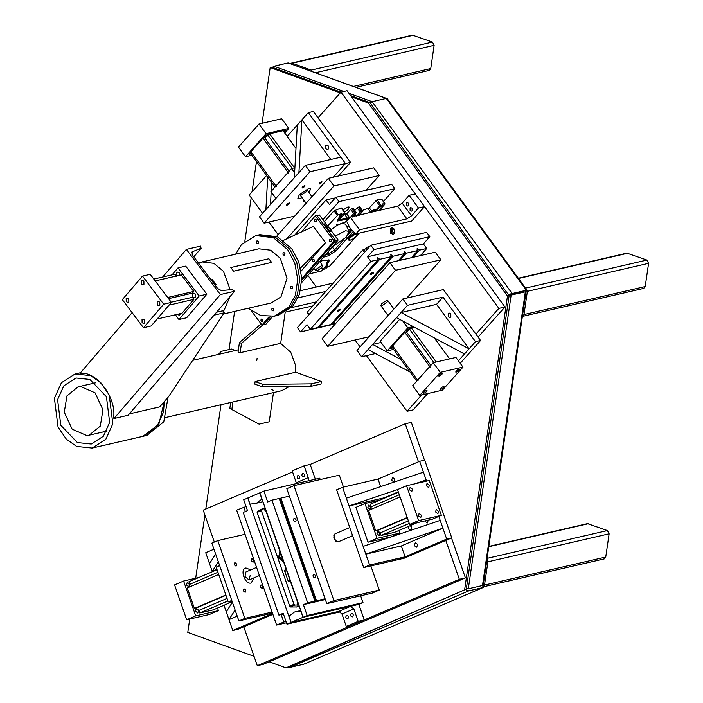 <?xml version="1.0" encoding="UTF-8"?>
<svg xmlns="http://www.w3.org/2000/svg" width="703" height="703" viewBox="0 0 703 703"><rect width="100%" height="100%" fill="white"/><g stroke="black" fill="none" stroke-linecap="round" stroke-linejoin="round"><path stroke-width="1.05" d="M289.574 667.481L303.766 664.203L289.574 667.481L288.371 667.147L289.574 667.481L468.778 590.871L483.181 587.532L303.766 664.203L482.97 587.594L482.68 584.545M189.74 619.027L187.789 632.392L254.047 656.321M269.196 661.787L285.989 667.85L287.615 667.472L466.291 589.114L509.095 295.699L370.015 102.62L350.648 95.626M285.989 667.85L466.291 589.114M464.665 589.483L507.469 296.077L509.095 295.699M507.469 296.077L368.398 102.998L370.015 102.62M368.398 102.998L351.605 96.935M340.314 92.858L270.189 67.541L271.815 67.163L340.964 92.128M270.189 67.541L262.061 123.306M256.463 161.628L252.069 191.787M251.199 197.728L244.864 241.155M234.617 311.411L229.046 349.567M221.006 404.717L205.786 509.051M204.916 514.983L195.689 578.244M465.272 589.553L468.778 590.871M466.344 588.719L467.187 588.754M525.985 291.657L483.233 584.755L482.486 585.52L525.334 291.798L524.552 292.035M525.334 291.798L511.143 295.075L468.295 588.798L466.379 588.473M509.007 295.585L511.143 295.075M482.486 585.52L468.295 588.798M348.969 93.323L372.115 101.68L370.235 102.919L372.115 101.68L386.307 98.402L372.115 101.68L512.153 293.546L508.234 294.504M512.153 293.546L526.345 290.269L386.307 98.402L288.098 62.945L387.248 98.657L527.004 290.128M272.413 67.383L273.906 66.223L343.802 91.46M288.098 62.945L273.906 66.223M525.572 290.524L508.55 294.944M508.524 294.909L524.508 290.752L508.26 294.539M310.875 386.36L321.016 384.014L321.376 381.509L311.244 383.847L310.875 386.36L262.474 386.887L254.758 384.102L255.127 381.588L295.673 372.221L295.541 365.314L290.752 352.203L280.611 343.363M102.946 409.805L95.072 392.828L80.485 386.492L78.033 386.852L66.934 395.903L64.281 412.213L72.154 429.19L86.741 435.526L89.193 435.166L100.292 426.115L102.946 409.805M92.172 448.048L105.81 439.296L112.823 423.768L109.202 394.998L100.854 382.784L90.59 375.604L75.063 373.97L61.425 382.722L54.412 398.25L58.033 427.029L66.381 439.234L76.636 446.414L92.172 448.048L142.858 436.343L158.834 424.287L164.291 401.589L163.509 412.055L156.488 427.591L142.858 436.343L146.909 435.403L163.764 421.826L168.079 397.177M165.75 417.485L281.789 390.675L289.179 386.597M89.835 379.453L75.986 377.994L63.841 385.798L57.584 399.638L60.81 425.28L77.4 442.565L91.241 444.024L103.394 436.22L109.65 422.38L106.417 396.738L89.835 379.453M257.105 358.302L256.744 360.815M235.461 350.489L231.401 349.022L221.26 351.359L218.466 354.409M113.991 418.531L128.183 415.253L234.565 291.279L232.104 289.566L221.322 290.559L217.631 288.476L192.235 254.75L192.174 251.841L201.032 248.291L200.566 246.12L186.374 249.398L220.373 294.557L113.991 418.531L113.561 417.96C116.83 397.872 96.32 370.63 79.993 373.381L132.111 312.633M186.374 249.398L162.674 277.017M234.565 291.279L220.373 294.557M191.752 252.131L191.532 252.588M193.756 256.771L201.26 248.133L193.8 256.823M224.231 312.791L214.09 315.137L129.343 413.9L159.757 406.87L168.773 396.369L224.231 312.791L222.719 310.788L216.612 312.194M271.745 389.682L273.801 390.429M273.485 392.59L269.223 421.809L259.091 424.146L229.828 408.461L259.091 424.146M232.939 401.958L231.885 409.208M230.698 402.476L229.828 408.461M295.673 372.221L321.376 381.509M262.474 386.887L262.834 384.374L311.244 383.847M255.127 381.588L262.834 384.374M285.242 311.974L280.673 343.354L240.127 352.721L238.062 351.975L239.442 342.563L241.498 343.31L262.975 324.777M261.129 323.855L239.442 342.563M240.127 352.721L241.498 343.31M290.814 286.525C290.365 288.388 290.893 289.1 292.422 288.661C292.87 286.798 292.334 286.086 290.814 286.525L291.297 286.226M291.93 288.959L292.422 288.661M292.536 286.947L292.729 287.773M271.973 308.485C271.516 310.348 272.052 311.06 273.581 310.621C274.029 308.758 273.493 308.046 271.973 308.485L272.456 308.186M273.089 310.919L273.581 310.621M273.695 308.898L273.88 309.733M256.63 241.12C256.173 242.983 256.709 243.695 258.229 243.256C258.686 241.393 258.15 240.681 256.63 241.12L257.113 240.813M257.746 243.554L258.229 243.256M258.344 241.533L258.537 242.368M283.142 252.843C282.685 254.706 283.221 255.417 284.75 254.978C285.198 253.115 284.662 252.403 283.142 252.843L283.625 252.544M284.258 255.277L284.75 254.978M284.864 253.265L285.058 254.091M268.854 258.757L230.83 267.535L233.581 271.2L271.613 262.412L268.854 258.757L230.83 267.535L233.581 271.2L271.613 262.412L268.854 258.757M223.079 311.262L224.204 310.058L229.951 296.648M230.197 289.741L223.484 271.332L213.879 263.326L202.086 261.929L198.571 263.159M223.431 313.995L271.349 302.923L280.972 296.938L287.035 278.291L280.251 258.221L270.646 250.206L258.853 248.809L202.086 261.929M248.185 308.274L260.716 315.542L274.407 316.13L288.713 307.229L295.348 295.357L297.738 279.469L294.75 262.992L287.641 249.6L273.353 237.684L255.804 235.61L241.489 244.512L235.681 254.161M274.407 316.13L276.428 315.665L290.743 306.763L297.378 294.891L299.759 279.003L296.78 262.518L289.671 249.134L275.383 237.219L257.825 235.136L259.855 234.67L277.404 236.744L291.692 248.669L298.801 262.052L301.789 278.529L299.408 294.416L292.764 306.288L278.458 315.19L276.428 315.665L290.743 306.763L297.378 294.891L299.759 279.003L296.78 262.518L289.671 249.134L275.383 237.219L257.825 235.136L255.804 235.61M215.382 285.488L216.085 284.662L212.306 279.645L211.172 279.908M214.951 284.926L216.085 284.662M261.112 319.329C260.664 321.192 261.191 321.904 262.72 321.464C263.168 319.601 262.632 318.89 261.112 319.329L261.595 319.03M262.228 321.763L262.72 321.464M262.518 319.32L262.931 321.095M312.501 259.442C312.044 261.305 312.58 262.017 314.109 261.578C314.557 259.715 314.021 259.003 312.501 259.442L312.984 259.143M313.617 261.876L314.109 261.578M313.907 259.433L314.32 261.208M314.522 219.406C314.065 221.269 314.601 221.981 316.122 221.542C316.578 219.679 316.042 218.967 314.522 219.406L315.006 219.108M315.638 221.849L316.122 221.542M315.928 219.406L316.341 221.173M329.628 239.477C329.18 241.34 329.716 242.052 331.236 241.612C331.684 239.749 331.157 239.038 329.628 239.477L330.12 239.178M330.753 241.911L331.236 241.612M331.043 239.468L331.447 241.243M283.441 240.373L313.31 226.445L325.515 242.658L301.112 271.094M301.789 278.634L334.127 240.953L315.234 215.865L301.385 232.008M251.287 310.779L261.999 325.006L269.064 316.772M261.999 325.006L263.625 324.628L270.409 316.719L263.625 324.628L266.059 324.065L272.562 316.482M334.127 240.953L335.744 240.575L301.789 280.146L335.744 240.575L316.86 215.487L319.294 214.933L338.178 240.013L301.701 282.527M300.515 268.028L325.515 242.658M315.234 215.865L316.86 215.487L323.371 224.143L324.391 223.914L330.243 231.691L329.232 231.92L335.744 240.575L338.178 240.013M323.758 224.652L324.391 223.914M483.726 586.548L484.508 585.054L487.9 561.829L486.977 559.061M483.242 585.283L486.757 560.59M483.049 586.891L604.281 558.885L605.74 557.048L609.132 533.823L607.436 530.572L587.453 523.638L488.822 546.424M518.313 278.221L626.918 253.133L646.901 260.066L648.588 263.326L645.205 286.543L643.746 288.379L522.373 316.412M525.449 287.993L527.364 291.332L523.972 314.549L522.514 316.385M526.301 290.33L522.601 314.891M312.677 71.609L311.209 70.089L292.184 63.226L290.444 63.586M356.122 87.295L429.278 70.397L430.746 68.56L434.129 45.335L432.442 42.083L412.45 35.15L291.227 63.156M451.528 537.988L465.412 577.919L263.388 664.273L257.307 665.679L243.783 626.795M296.552 483.559L292.22 470.905L304.1 465.825L310.19 464.419L405.253 423.786L411.334 422.38L424.48 460.184M405.253 423.786L418.47 461.801M445.807 540.431L459.331 579.316L257.307 665.679M214.336 542.092L203.229 510.141L292.58 471.941M459.331 579.316L465.412 577.919M212.227 571.398L209.52 563.621L215.636 554.034L218.343 561.811L212.227 571.398L216.955 569.377M228.993 619.615L226.287 611.838L232.403 602.251L235.11 610.028L228.993 619.615L237.219 616.1M245.171 592.26C246.208 590.784 245.813 589.641 243.976 588.833C242.939 590.309 243.335 591.451 245.171 592.26L245.285 592.216M262.201 588.323C263.238 586.847 262.843 585.713 261.006 584.905C259.969 586.372 260.365 587.515 262.201 588.323L262.316 588.288M251.929 558.771C253.757 559.579 254.152 560.722 253.115 562.189C251.279 561.381 250.883 560.247 251.929 558.771L251.806 558.806M254.099 577.813L251.164 583.033C244.987 584.905 239.468 569.043 245.936 567.998L250.716 569.913M234.899 562.708C236.726 563.516 237.131 564.65 236.085 566.126C234.248 565.317 233.853 564.175 234.899 562.708L234.776 562.743M245.409 568.165L245.936 567.998M272.105 612.076L244.837 618.376L217.798 540.607L245.075 534.306M272.483 613.157L238.888 620.916L211.858 543.147L217.798 540.607M244.837 618.376L238.888 620.916M213.967 549.219L205.742 552.734L212.35 571.741M272.597 613.482L232.772 630.503L224.002 605.257M272.896 614.352L237.842 629.334L232.772 630.503M401.308 545.959L365.832 554.157L363.126 546.38L440.192 520.405L442.899 528.181L401.308 545.959L405.095 556.846L369.611 565.045L342.581 487.276L378.056 479.077L419.647 461.3L426.536 481.116M442.899 528.181L365.832 554.157M397.511 489.596L409.621 524.438L432.327 519.192L441.361 515.334L429.252 480.492L406.545 485.738L397.511 489.596L349.066 505.94L384.541 497.742L398.302 491.863M349.066 505.94L346.359 498.163L423.434 472.188L426.141 479.964L414.339 483.936M426.141 479.964L419.77 482.68M342.581 487.276L336.632 489.815L363.671 567.585L399.146 559.386L405.095 556.846M397.432 534.816L397.221 534.201M380.666 486.599L378.056 479.077M363.671 567.585L369.611 565.045M424.884 520.914L427.213 523.067L428.355 520.115M414.339 545.748L416.756 547.215L417.661 544.324L415.245 542.857L414.339 545.748M391.624 480.421L394.049 481.889L394.954 478.998L392.529 477.53L391.624 480.421M408.592 526.354L408.39 528.638L410.807 530.106L411.712 527.215L410.174 525.677M451.757 537.892L404.216 558.217L399.146 559.386L446.686 539.069L451.757 537.892L424.717 460.122L419.647 461.3M438.813 516.424L446.686 539.069M392.467 229.617C391.905 231.788 392.52 232.64 394.321 232.166C394.893 229.986 394.269 229.134 392.467 229.617L393.021 229.275M393.768 232.5L394.321 232.166M390.525 228.58L390.543 233.185L393.126 234.345L394.242 233.668L394.216 229.064L391.641 227.904L390.525 228.58M392.16 227.851L391.536 228.343L391.562 232.948L393.618 234.161M318.037 117.832L340.981 92.111L347.062 90.705L504.93 307L478.084 337.097M427.723 393.557L413.162 409.884L407.081 411.29L366.465 355.648M262.579 213.317L249.205 194.995L266.595 175.504M360.085 346.913L355.05 340.006M316.359 286.991L307.861 275.356M278.142 234.635L268.95 222.051M340.981 92.111L498.849 308.406L475.905 334.127M421.642 394.963L407.081 411.29M498.849 308.406L504.93 307M381.079 342.466L372.625 344.417L400.93 359.541M410.025 372.001L368.038 349.558L372.625 344.417M401.079 312.527L469.059 348.855L464.472 354.004L396.492 317.668L401.079 312.527L436.554 304.329L442.978 297.123L407.503 305.322L361.614 356.764L375.507 353.556M469.059 348.855L436.554 304.329M460.201 363.302L480.553 340.489L443.408 289.592L402.863 298.96L356.975 350.402L361.614 356.764M402.863 298.96L407.503 305.322M480.553 340.489L475.483 341.658L442.978 297.123M448.224 313.459L448.242 316.675L450.043 317.492L450.825 317.018L450.808 313.793L449.006 312.984L448.224 313.459M475.483 341.658L458.391 360.824M301.903 119.844L298.924 172.569L294.337 177.718L297.307 124.993L301.903 119.844L330.832 159.484M271.182 191.91L270.479 204.468L265.883 209.608L267.72 177.051M271.718 182.516L271.217 191.286M287.052 205.214C289.161 204.125 289.829 203.369 289.065 202.947C286.956 204.037 286.288 204.793 287.052 205.214L286.587 205.153M289.531 203.009L289.065 202.947M304.004 200.373L303.617 201.216L304.54 201.111M321.517 181.734C322.282 182.156 321.605 182.903 319.496 183.993C318.731 183.571 319.399 182.815 321.517 181.734L321.974 181.787M302.018 197.657L299.847 198.448L297.826 198.184L299.381 194.599L308.722 188.501L310.735 188.756L308.96 192.587M304.487 185.662C305.251 186.084 304.575 186.84 302.466 187.929C301.701 187.508 302.378 186.752 304.487 185.662L304.944 185.724M319.496 183.993L319.039 183.931M302.466 187.929L302.009 187.868M309.997 171.734L345.472 163.535L333.292 177.191L345.472 163.535L340.823 157.173L305.348 165.372L259.46 216.814L264.108 223.176L309.997 171.734L305.348 165.372M294.662 216.111L264.108 223.176M328.239 149.071L328.222 145.855L326.42 145.038L325.638 145.512L325.656 148.737L327.457 149.546L328.239 149.071M350.542 162.367L345.472 163.535L308.327 112.647L313.389 111.469L350.542 162.367L338.363 176.014M287.167 136.364L308.327 112.647M334.918 197.877L333.872 199.046M334.048 199.292L333.292 198.255L326.051 199.924L329.391 204.511L335.814 197.306L391.659 184.406L394.814 188.729L338.978 201.629L335.814 197.306M326.051 199.924L294.627 235.154M338.978 201.629L322.87 219.688M344.479 212.227L348.257 209.292L349.171 207.06L347.976 206.946L342.941 209.995M309.127 273.871L321.394 271.042L322.651 269.636M383.399 201.533L394.814 188.729M322.027 260.822L320.621 262.395M374.822 209.353L375.578 209.582L374.822 209.353L375.578 209.582L373.882 210.759L373.117 210.346L374.822 209.353L375.78 210.118L379.743 205.671L383.003 204.837L382.669 203.905L384.857 203.817L381.738 199.318L381.703 199.819L381.738 199.318L377.116 199.705L369.224 207.912L362.282 210.434M359.013 215.505L362.581 211.506L359.567 206.84L359.628 207.332L359.567 206.84L357.142 207.903L354.804 210.522M349.101 226.19L346.535 226.252M332.22 246.964L346.271 237.192L348.996 231.384L345.542 224.187L342.343 223.334M343.829 215.056L346.684 213.844L350.639 209.406L353.073 208.343L356.078 213.009L352.511 217.007M341.306 207.974L344.927 213.308L341.992 214.31L340.138 218.501L339.452 217.93L338.459 218.941L338.486 218.343M324.347 221.647L333.978 210.847L341.21 208M321.508 265.743L316.754 268.854L315.99 270.708L316.991 270.804L321.737 267.702L322.554 265.919L321.508 265.743M340.305 218.642L344.927 213.308M348.996 231.384L345.489 230.742L335.234 236.111M349.11 232.465L351.526 229.758M351.57 229.802L349.092 232.588M351.236 229.486L349.127 231.849M351.166 229.406L348.46 230.259M325.173 255.171L327.967 252.86L328.872 250.866M362.581 211.506L360.261 212.042L356.702 216.041L355.586 214.556L356.649 216.331M384.84 204.257L379.4 210.346M348.776 239.785L348.345 237.289L354.751 232.851M357.66 233.51L357.502 233.994M354.91 237.807L329.531 266.27L325.7 267.764M359.031 233.194L357.467 234.943M355.498 233.563L349.47 237.315L348.714 239.661M356.711 236.085C357.537 232.983 355.252 233.642 349.874 238.062C349.048 241.164 351.333 240.514 356.711 236.085L356.711 236.085M327.282 261.727L328.055 262.14L327.405 263.687L327.826 264.574L325.981 268.766L322.905 269.39L326.877 264.943L326.333 263.722L328.371 259.882L329.145 259.961L328.371 259.882L329.145 259.961L329.171 260.892L327.413 263.968M323.046 269.767L321.684 267.764M326.333 263.722L327.405 263.651L327.572 263.045L327.387 263.607M325.999 254.609L328.406 253.924L334.496 249.969L343.275 240.127M368.1 208.668L370.718 212.411L373.117 210.346M375.815 210.443L383.003 204.837M375.648 210.425L375.2 209.916L374.453 210.285L372.775 212.007L369.224 207.912M326.877 264.943L327.826 264.574L327.501 263.968M356.175 216.26L355.586 214.556L354.127 216.19M350.199 217.543L353.767 213.545L356.078 213.009M350.182 217.508L349.215 217.192L347.344 218.229L337.352 220.118L337.317 221.05L347.317 219.16L347.344 218.229L345.032 214.89M339.707 217.939L341.632 213.8L338.205 214.591L327.66 226.041M329.479 228.466L330.199 228.264L329.733 228.791M340.182 217.359L339.452 217.93M341.632 213.8L341.992 214.31M347.317 219.16L349.69 217.754L346.684 213.844M349.637 217.842L348.82 217.324M417.134 249.495L417.195 248.291L419.498 250.145L426.739 248.467L423.391 243.888L367.555 256.788L370.894 261.367L378.135 259.697L377.467 257.474L379.761 259.319L391.316 256.648L390.64 254.424L392.942 256.279L404.7 253.563L404.023 251.34L406.316 253.185L417.872 250.514L417.134 249.495M417.872 250.514L411.475 257.693M399.919 260.356L406.316 253.185M378.135 259.697L317.571 327.598L310.331 329.268L370.894 261.367M339.936 309.197C340.77 309.663 340.041 310.48 337.739 311.666C336.904 311.209 337.633 310.383 339.936 309.197L340.437 309.267M337.739 311.666L337.238 311.605M372.977 272.158C373.811 272.623 373.073 273.441 370.771 274.627C369.936 274.17 370.674 273.344 372.977 272.158L373.478 272.228M370.771 274.627L370.27 274.565M391.316 256.648L330.744 324.558L319.188 327.22L379.761 259.319M404.7 253.563L398.293 260.734M335.77 323.398L332.37 324.18L392.942 256.279M426.739 248.467L420.332 255.646M310.331 329.268L306.983 324.689L300.559 331.895L297.404 327.572L370.824 245.259L426.659 232.359L429.814 236.683L423.391 243.888M369.26 246.507L366.237 247.535L365.692 248.783M366.377 248.581L362.686 250.031L307.378 312.044L309.092 314.469M335.955 279.715L337.247 278.555M366.518 248.537L366.237 247.535M334.874 281.218L335.876 279.794M300.559 331.895L335.357 323.855M367.555 256.788L373.978 249.583L370.824 245.259M429.814 236.683L373.978 249.583M413.092 257.316L419.498 250.145M332.37 324.18L331.623 323.16M319.188 327.22L318.45 326.21M333.187 283.107L300.497 290.655M325.753 291.437L298.063 297.835M316.482 301.833L291.587 307.589M312.817 305.946L286.306 311.904M410.095 210.487L411.51 211.12L412.125 210.751L412.107 208.22L410.693 207.578L410.077 207.956L410.095 210.487M406.378 205.39L407.793 206.032L408.408 205.663L408.399 203.132L406.975 202.49L406.369 202.859L406.378 205.39M350.252 217.086L346.588 221.199L350.314 228.589L355.867 233.923L359.541 229.811L350.252 217.086L397.582 206.155L402.213 203.123L411.501 215.847L406.87 218.879L359.541 229.811M409.19 195.302L418.478 208.026L424.559 206.62L415.271 193.896L409.19 195.302L402.213 203.123M424.559 206.62L411.712 221.023L355.867 233.923M418.478 208.026L411.501 215.847M347.748 618.851C349.039 616.988 348.644 615.854 346.561 615.433C345.27 617.296 345.665 618.429 347.748 618.851L347.563 618.912M352.502 616.821C353.794 614.958 353.398 613.816 351.315 613.403C350.024 615.257 350.419 616.399 352.502 616.821L352.317 616.883M294.364 612.067L288.968 616.162L291.13 622.383L303.011 617.304L300.849 611.083L294.364 612.067L300.814 610.582M358.846 604.387L364.259 619.958L358.179 621.364L353.846 608.921L341.966 614L338.855 611.355L291.13 622.383M338.855 611.355L350.744 606.276L303.011 617.304M350.744 606.276L353.846 608.921M358.179 621.364L346.289 626.443L352.37 625.037L364.259 619.958M346.289 626.443L341.966 614M303.837 476.836C305.128 474.973 304.733 473.831 302.65 473.418C301.359 475.272 301.754 476.414 303.837 476.836L303.652 476.898M299.083 478.866C300.374 477.012 299.979 475.869 297.896 475.448C296.604 477.311 297 478.453 299.083 478.866L298.898 478.928M247.869 497.952L250.031 504.174L256.516 503.19L261.92 499.095L259.759 492.873L247.869 497.952M310.19 464.419L315.331 479.218M304.1 465.825L308.213 477.645L308.283 480.843M262.957 501.705L256.516 503.19M340.445 611.812L286.965 624.159L283.186 613.271L278.906 615.099L283.458 614.053M247.878 497.979L243.713 499.728L247.5 510.615L243.22 512.452L278.906 615.099M247.755 498.005L291.007 622.436L339.101 611.32M262.351 508.779L257.342 511.345L257.14 512.408L289.733 606.153L290.585 606.979L296.666 606.944M297.94 602.972L297.984 604.967L294.662 605.072L293.951 604.369L261.358 510.624L261.516 509.728L265.136 507.961M284.39 570.23L288.406 581.733L290.365 581.293M284.785 570.142L286.367 569.79M283.652 561.969L278.493 557.971L279.899 551.178M280.128 551.829L279.17 557.057L283.362 561.135M280.269 552.25L279.785 557.268L283.168 560.581M298.784 604.756L298.432 603.745M297.984 604.967L298.45 604.756M286.965 624.159L291.007 622.436M325.085 598.78L307.668 602.814L303.388 604.642L325.357 599.562M316.526 600.766L280.84 498.111L279.311 498.743M314.944 577.936C312.94 577.058 312.51 575.81 313.643 574.21C315.647 575.089 316.078 576.337 314.944 577.936L315.076 577.901M295.48 521.942C293.476 521.064 293.046 519.816 294.179 518.216C296.183 519.095 296.613 520.343 295.48 521.942L295.611 521.907M280.84 498.111L289.399 496.133M307.668 602.814L271.973 500.158L279.214 498.48L314.909 601.135M360.639 595.801L363.012 602.629L358.969 604.352L303.134 617.252L307.167 615.529L303.388 604.642M303.134 617.252L259.873 492.821L263.915 491.098L267.702 501.986L271.973 500.158M298.555 603.411L297.817 602.717L265.224 508.972L265.409 508.058M263.915 491.098L319.751 478.198L320.234 479.569M307.167 615.529L363.012 602.629M301.156 195.126L306.174 191.849L307.009 189.915L305.076 190.065M267.615 134.466C268.59 135.002 267.729 135.96 265.04 137.349C264.073 136.804 264.926 135.846 267.615 134.466L268.195 134.537M251.217 152.156L249.047 154.555L251.99 153.21M284.153 132.234L285.225 130.609L283.344 131.127M295.989 148.447L283.037 130.705L269.653 133.798L294.513 167.841M292.167 168.386L268.151 135.486L269.653 133.798M268.151 135.486L263.019 138.139L288.458 173M276.349 186.585L250.901 151.716L263.019 138.139M252.149 153.43L251.235 154.449L275.014 187.033M259.003 124.009L281.71 118.763L288.766 128.429L266.059 133.675L259.003 124.009L238.449 147.059L245.505 156.725L266.059 133.675M245.505 156.725L251.823 155.266M284.706 132.99L288.766 128.429M265.04 137.349L264.46 137.27M294.9 167.753L291.508 168.535L270.945 191.585L275.91 198.378M291.508 168.535L294.61 172.797M300.787 193.193L300.067 194.986L306.121 203.272M276.587 236.384L328.371 178.325L373.741 167.841L379.312 175.478L366.07 190.32M286.806 238.8L333.943 185.961L379.312 175.478M328.371 178.325L333.943 185.961M381.896 305.752L386.914 302.466L387.757 300.541L386.668 300.401L381.65 303.678L380.806 305.612L388.065 315.55M406.765 298.054L440.869 259.82L395.508 270.304L327.695 346.324L369.154 336.746M440.869 259.82L435.298 252.184L389.937 262.667L322.123 338.697L327.695 346.324M395.508 270.304L389.937 262.667M393.706 347.361L390.754 348.706L392.933 346.307M409.331 328.617C410.306 329.153 409.445 330.111 406.756 331.5C405.789 330.964 406.642 329.997 409.331 328.617L409.911 328.696M456.291 372.089C458.98 370.709 459.832 369.752 458.857 369.216C456.177 370.595 455.316 371.553 456.291 372.089L455.711 372.019M459.446 369.286L458.857 369.216M423.847 393.311C426.528 391.931 427.389 390.965 426.413 390.429C423.724 391.817 422.872 392.775 423.847 393.311L423.259 393.232M427.002 390.508L426.413 390.429M441.836 373.144C442.802 373.68 441.95 374.646 439.261 376.026C438.285 375.49 439.147 374.532 441.836 373.144L442.415 373.223M443.444 386.501C444.419 387.037 443.558 387.994 440.878 389.374C439.902 388.838 440.755 387.88 443.444 386.501L444.024 386.571M434.226 337.835L449.604 358.908M393.865 347.581L392.951 348.609L416.73 381.184M430.174 367.151L404.735 332.291L392.617 345.876L418.065 380.736M404.735 332.291L406.396 331.913L430.825 365.384M414.41 327.246L411.369 327.95L406.396 331.913M411.369 327.95L436.229 362.001M419.717 395.411L442.424 390.165L462.987 367.115L455.922 357.449L433.224 362.695L440.28 372.362L419.717 395.411L412.661 385.736L433.224 362.695M440.28 372.362L462.987 367.115M440.878 389.374L440.289 389.304M439.261 376.026L438.681 375.947M406.756 331.5L406.176 331.421M413.171 326.587L407.775 327.835L402.828 321.06M393.539 349.417L387.221 350.876L407.775 327.835M387.221 350.876L380.156 341.21L399.647 319.355M192.719 296.894L192.657 293.669L193.457 293.169L195.241 293.951L195.302 297.176L194.503 297.677L192.719 296.894M180.653 313.547L179.353 315.331L177.411 314.303M176.91 275.901L176.787 272.597L177.595 272.096L179.379 272.878L179.871 275.216M128.754 298.722L126.971 297.94L126.171 298.441L126.232 301.666L128.008 302.448L128.816 301.956L128.754 298.722M159.766 302.149L157.982 301.367L157.182 301.859L157.244 305.084L159.019 305.875L159.827 305.374L159.766 302.149M142.094 322.739L142.032 319.514L142.832 319.013L144.616 319.795L144.677 323.029L143.878 323.521L142.094 322.739M141.373 284.012L141.312 280.787L142.111 280.286L143.895 281.077L143.957 284.302L143.157 284.803L141.373 284.012M176.488 276.244L174.942 274.188L153.799 279.065M167.657 297.474L193.756 291.446L181.295 274.882L155.187 280.919M193.756 291.446L192.279 293.169L168.544 298.652M169.054 305.111L193.905 299.373L192.358 297.316L192.279 293.169M193.905 299.373L182.007 313.239L157.156 318.977M163.667 304.188L142.516 276.094L150.222 274.311L171.374 302.404L163.667 304.188L143.474 327.721L122.322 299.627L142.516 276.094M171.374 302.404L151.18 325.946L143.474 327.721M175.372 314.768L178.957 319.531L199.151 295.989L177.991 267.896L172.015 274.864M177.991 267.896L185.697 266.112L206.849 294.214L186.655 317.747L178.957 319.531M199.151 295.989L206.849 294.214M256.577 567.409L245.909 571.97L244.96 576.53L249.003 579.966L250.233 575.309M198.457 610.538L197.798 613.042L195.619 611.197L196.128 608.736L198.457 610.538M186.532 585.063L188.861 586.864L189.371 584.404L187.2 582.559L186.532 585.063M225.856 595.002L194.406 608.447L196.067 608.069L198.861 610.441L199.749 612.99L213.132 609.905L232.227 601.742M227.93 600.951L199.749 612.99M217.069 569.72L188.896 581.768L189.784 584.316L189.766 586.847M218.721 574.474L187.27 587.919L194.406 608.447M217.517 608.025L218.422 610.635L209.389 614.492L186.682 619.738L195.715 615.872L218.422 610.635M198.826 577.515L183.606 581.038L174.572 584.896L186.682 619.738M183.606 581.038L195.715 615.872M231.999 601.1L228.273 601.961L216.164 567.119L219.67 565.616M228.273 601.961L231.779 600.459M286.49 622.788L276.622 625.064L236.665 510.132L246.085 506.555M286.042 621.487L283.757 622.014L281.165 614.58M245.347 511.538L243.8 507.083M276.622 625.064L283.757 622.014M338.011 541.916L335.577 541.02L333.802 535.255L335.199 533.832C332.739 537.312 333.679 540.009 338.011 541.916M343.451 487.074L339.312 475.166L293.951 485.641L333.907 600.582L379.269 590.098L370.859 565.924M293.951 485.641L286.815 488.69L326.772 603.631L372.133 593.147L379.269 590.098M333.907 600.582L326.772 603.631M370.718 506.889L370.059 509.394L367.88 507.548L368.39 505.088L370.718 506.889M379.805 533.023L379.145 535.528L376.966 533.674L377.476 531.222L379.805 533.023M435.588 511.96L437.916 513.761L438.426 511.309L436.255 509.455L435.588 511.96M409.48 489.763L411.809 491.564L412.318 489.112L410.139 487.258L409.48 489.763M429.34 485.175L428.681 487.68L426.51 485.835L427.02 483.374L429.34 485.175M421.396 515.237L420.737 517.742L418.557 515.897L419.067 513.445L421.396 515.237M409.278 523.427L381.096 535.475L394.48 532.382L417.107 522.707M381.096 535.475L380.209 532.927L408.39 520.879M407.204 517.487L375.754 530.932L377.414 530.545L380.209 532.927M375.754 530.932L368.618 510.404L400.069 496.959M398.416 492.205L370.244 504.244L371.131 506.793L371.114 509.332M406.545 485.738L418.654 520.58L409.621 524.438M441.361 515.334L418.654 520.58M380.174 500L364.954 503.515L377.063 538.357L399.77 533.111L398.865 530.51M377.063 538.357L368.029 542.215L390.736 536.978L399.77 533.111M364.954 503.515L355.92 507.381L368.029 542.215M487.082 558.375L607.436 530.572M487.9 561.829L609.132 533.823M488.778 546.723L588.411 523.709M484.508 585.054L605.74 557.048M645.205 286.543L523.972 314.549M627.876 253.203L518.498 278.467M646.901 260.066L525.668 288.072M648.588 263.326L527.364 291.332M311.209 70.089L432.442 42.083M315.691 72.699L434.129 45.335M292.184 63.226L413.417 35.22M353.591 86.381L430.746 68.56M375.841 200.496L379.743 205.671M332.159 246.885L334.496 249.969L336.034 250.795L328.486 255.751L323.45 257.184M348.301 234.486L352.062 230.268M357.142 207.903L360.261 212.042M358.328 207.13L361.28 211.375M353.293 231.454L336.034 250.795M320.269 260.883L329.145 259.961M374.769 210.074L373.882 210.759M348.345 237.289L349.171 237.667M357.124 233.633L357.423 233.844C357.906 233.809 357.695 234.538 356.781 236.041C352.563 240.364 348.143 240.857 348.776 239.793L349.681 237.605L355.665 233.73M328.178 260.18L329.171 260.892M327.484 264.073L326.544 264.46M327.791 253.054L328.486 255.751M377.116 199.705L380.798 205.021M351.825 208.633L354.787 212.877M350.639 209.406L353.767 213.545M333.978 210.847L337.291 215.241M335.059 210.1L338.205 214.591M340.973 213.536L337.317 221.05M346.658 221.357L337.712 224.898L330.348 230.109L330.41 228.914M344.813 222.324L337.387 225.127L330.577 229.978M336.306 224.696L337.387 225.127M337.343 220.188L337.378 219.591M404.533 253.335L405.578 252.166M364.4 252.456L362.686 250.031M365.226 251.525L363.627 249.416M336.034 279.908L335.401 280.62M391.149 256.428L392.195 255.259M377.977 259.469L379.014 258.3M417.714 250.294L418.751 249.126M406.87 218.879L397.582 206.155M296.332 482.724L308.213 477.645M289.733 606.153L293.951 604.369M290.585 606.979L294.662 605.072M266.393 512.329L263.704 508.594M297.264 605.134L297.158 600.819M278.493 557.971L279.372 557.584M279.785 557.268L279.188 557.048L280.137 551.846M283.335 561.073L279.346 557.453M257.14 512.408L261.358 510.624M257.342 511.345L261.516 509.728M296.42 607.023L299.135 605.758M264.372 508.287L265.567 509.939M286.736 570.836L284.777 571.293M288.125 580.933L290.084 580.476M279.891 498.515L315.577 601.17M289.109 171.224L264.68 137.753M409.867 329.637L433.883 362.537M192.358 297.316L171.216 302.193M225.962 595.292L196.067 608.069M227.043 598.402L198.861 610.441M217.956 572.268L189.784 584.316M377.414 530.545L407.309 517.768M371.131 506.793L399.304 494.754M288.23 667.209L288.863 667.428M192.657 360.375L238.379 349.813M78.033 386.852L95.52 382.81M89.193 435.166L106.68 431.124M75.063 373.97L80.581 372.695M315.99 270.708L313.81 268.414M359.831 206.875L362.748 211.12M381.905 199.371L385.007 203.861M321.42 268.045L322.747 269.767M320.155 261.015L328.609 259.943M356.245 212.622L353.328 208.378M340.138 218.624L339.734 218.115L337.141 220.083M345.217 213.308L341.57 208.009M346.684 221.401L344.488 222.561M322.554 265.919L319.979 261.226M334.751 281.358L337.308 278.493M308.819 314.768L307.211 312.431M373.284 273.274L373.46 272.21M299.144 605.793L296.596 606.988M311.974 196.717L307.009 189.915M393.917 308.986L387.757 300.541M259.407 575.546L249.284 579.87M349.76 527.575L334.918 533.92M352.59 535.712L338.292 541.828"/></g></svg>
